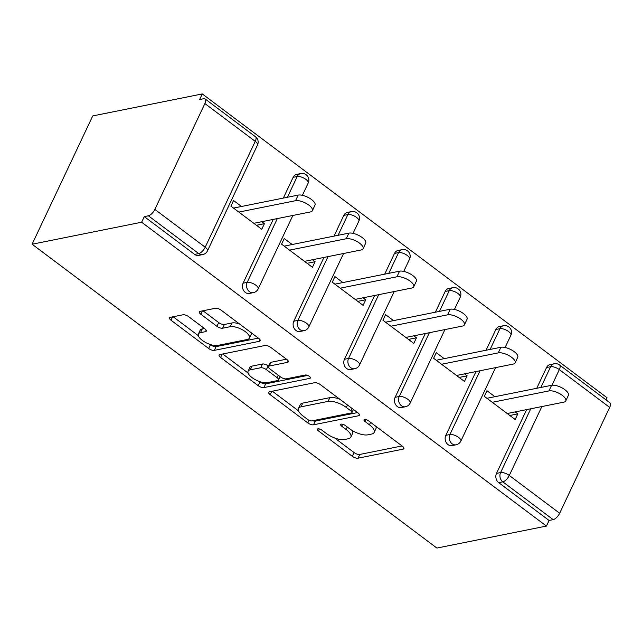 <?xml version="1.0" encoding="UTF-8"?>
<svg xmlns="http://www.w3.org/2000/svg" width="642" height="642" viewBox="0 0 642 642"><rect width="100%" height="100%" fill="white"/><g stroke="black" fill="none" stroke-linecap="round" stroke-linejoin="round"><path stroke-width="0.96" d="M317.934 428.84A3.09 1.204 -154.7 0 0 317.373 429.201A3.09 1.204 -154.7 0 0 318.416 430.87L352.298 456.302A4.414 1.725 -154.7 0 0 357.987 458.195L403.104 449.135A4.414 1.725 -154.7 0 0 403.898 448.622A4.414 1.725 -154.7 0 0 402.422 446.238L368.54 420.807A3.09 1.204 -154.7 0 0 364.552 419.483A3.09 1.204 -154.7 0 0 363.99 419.836A3.09 1.204 -154.7 0 0 365.025 421.505L369.415 424.795A14.116 5.513 -154.7 0 1 374.158 432.443A14.116 5.513 -154.7 0 1 371.598 434.072L367.842 434.827A14.116 5.513 -154.7 0 1 349.617 428.776L345.227 425.486A3.09 1.204 -154.7 0 0 341.239 424.161A3.09 1.204 -154.7 0 0 340.685 424.514A3.09 1.204 -154.7 0 0 341.721 426.192L346.102 429.482A14.116 5.513 -154.7 0 1 350.845 437.122A14.116 5.513 -154.7 0 1 348.293 438.751L344.529 439.505A14.116 5.513 -154.7 0 1 326.305 433.454L321.923 430.164A3.09 1.204 -154.7 0 0 317.934 428.84M188.676 316.675A4.414 1.725 -154.7 0 0 182.978 314.789L170.323 317.333A4.414 1.725 -154.7 0 0 169.528 317.838A4.414 1.725 -154.7 0 0 171.005 320.23L208.634 348.47A4.414 1.725 -154.7 0 0 214.332 350.363L259.44 341.303A4.414 1.725 -154.7 0 0 260.243 340.79A4.414 1.725 -154.7 0 0 258.758 338.406L221.129 310.158A4.414 1.725 -154.7 0 0 215.439 308.264L200.152 311.338A4.414 1.725 -154.7 0 0 199.349 311.843A4.414 1.725 -154.7 0 0 200.834 314.235L216.932 326.321A4.414 1.725 -154.7 0 0 222.63 328.214L230.213 326.69A11.805 4.614 -154.7 0 1 243.206 330.253A11.805 4.614 -154.7 0 1 249.409 338.133A11.805 4.614 -154.7 0 1 247.274 339.498L217.574 345.46A11.805 4.614 -154.7 0 1 204.573 341.897A11.805 4.614 -154.7 0 1 198.378 334.017A11.805 4.614 -154.7 0 1 200.513 332.652L205.464 331.665A4.414 1.725 -154.7 0 0 206.259 331.152A4.414 1.725 -154.7 0 0 204.782 328.768L188.676 316.675M141.633 222.22L546.43 526.071L436.897 548.067L32.1 244.225L141.633 222.22L144.29 216.611L194.638 254.409L198.731 253.59L148.374 215.792L144.29 216.611M269.496 391.772A4.414 1.725 -154.7 0 0 268.701 392.278A4.414 1.725 -154.7 0 0 270.178 394.67L307.807 422.909A4.414 1.725 -154.7 0 0 313.505 424.803L358.613 415.743A4.414 1.725 -154.7 0 0 359.416 415.23A4.414 1.725 -154.7 0 0 357.931 412.846L320.302 384.598A4.414 1.725 -154.7 0 0 314.612 382.712L269.496 391.772M258.22 385.69L220.591 357.45A4.414 1.725 -154.7 0 1 219.115 355.058A4.414 1.725 -154.7 0 1 219.909 354.553L265.026 345.484A4.414 1.725 -154.7 0 1 270.715 347.378L286.822 359.464A4.414 1.725 -154.7 0 1 288.306 361.855A4.414 1.725 -154.7 0 1 287.504 362.361L269.207 366.036A4.414 1.725 -154.7 0 0 268.412 366.55A4.414 1.725 -154.7 0 0 269.889 368.933L280.578 376.95A4.414 1.725 -154.7 0 0 286.268 378.844L305.319 375.016A3.09 1.204 -154.7 0 1 308.722 375.947A3.09 1.204 -154.7 0 1 310.343 378.01A3.09 1.204 -154.7 0 1 309.781 378.371L263.918 387.583A4.414 1.725 -154.7 0 1 258.22 385.69L259.994 381.95L259.408 381.517M606.064 399.91L607.075 397.775L202.278 93.933L92.745 115.929L32.1 244.225M541.864 406.555L509.291 475.457L559.647 513.255L609.683 407.405L559.326 369.607L551.935 385.248M498.722 482.664L549.079 520.461L553.163 519.635L502.806 481.837L498.722 482.664A6.741 5.497 -101.4 0 1 496.507 473.395L526.657 409.612M540.821 387.471L550.627 366.718A6.741 2.632 -154.7 0 1 559.326 369.607A6.741 2.881 126.9 0 0 559.543 364.985L609.9 402.783A6.741 2.881 126.9 0 1 609.683 407.405M559.647 513.255A6.741 2.881 126.9 0 1 553.163 519.635M204.886 103.563L154.85 209.412L205.207 247.21L255.243 141.36L204.886 103.563A6.741 2.881 -53.1 0 0 205.103 98.94A6.741 2.881 -53.1 0 0 203.715 98.716L199.622 99.542L202.278 93.933M509.82 415.486L517.813 413.881L515.157 419.491L484.301 396.323L486.949 390.713L494.91 396.692M517.813 413.881L515.189 411.915M202.703 254.585A6.741 6.741 0 0 0 207.478 250.862A6.741 2.632 25.3 0 0 205.207 247.21A6.741 2.881 -53.1 0 1 198.731 253.59A6.741 5.497 78.6 0 0 202.703 254.585L198.619 255.404A6.741 5.497 -101.4 0 1 194.638 254.409M546.43 526.071L549.079 520.461M536.736 388.29L546.543 367.545A6.741 5.497 -101.4 0 1 550.082 364.592L554.166 363.773A6.741 5.497 78.6 0 0 550.627 366.718L546.543 367.545M243.101 283.178L247.186 282.36A6.741 5.497 -101.4 0 0 249.409 291.628A6.741 5.497 78.6 0 0 253.389 292.632L249.305 293.45A6.741 5.497 -101.4 0 1 245.324 292.447A6.741 5.497 -101.4 0 1 243.101 283.178L273.251 219.403M283.331 198.081L293.137 177.328A6.741 5.497 -101.4 0 1 296.684 174.383L300.769 173.557A6.741 5.497 78.6 0 0 297.222 176.51L293.137 177.328M293.779 321.225L297.864 320.406A6.741 5.497 -101.4 0 0 300.087 329.675A6.741 5.497 78.6 0 0 304.067 330.67L299.983 331.489A6.741 5.497 -101.4 0 1 296.002 330.494A6.741 5.497 -101.4 0 1 293.779 321.225L323.929 257.442M334.009 236.12L343.815 215.375A6.741 5.497 -101.4 0 1 347.362 212.422L351.447 211.603A6.741 5.497 78.6 0 0 347.9 214.556L343.815 215.375M344.465 359.263L348.55 358.445A6.741 5.497 -101.4 0 0 350.773 367.714A6.741 5.497 78.6 0 0 354.745 368.717L350.66 369.535A6.741 5.497 -101.4 0 1 346.68 368.532A6.741 5.497 -101.4 0 1 344.465 359.263L374.615 295.481M384.694 274.166L394.501 253.413A6.741 5.497 -101.4 0 1 398.04 250.468L402.125 249.642A6.741 5.497 78.6 0 0 398.586 252.595L394.501 253.413M395.143 397.31L399.228 396.491A6.741 5.497 -101.4 0 0 401.451 405.752A6.741 5.497 78.6 0 0 405.431 406.755L401.346 407.574A6.741 5.497 -101.4 0 1 397.366 406.579A6.741 5.497 -101.4 0 1 395.143 397.31L425.293 333.527M435.372 312.205L445.179 291.46A6.741 5.497 -101.4 0 1 448.726 288.507L452.811 287.688A6.741 5.497 78.6 0 0 449.264 290.641L445.179 291.46M445.821 435.348L449.906 434.53A6.741 5.497 -101.4 0 0 452.128 443.799A6.741 5.497 78.6 0 0 456.109 444.794L452.024 445.62A6.741 5.497 -101.4 0 1 448.044 444.617A6.741 5.497 -101.4 0 1 445.821 435.348L475.971 371.566M486.05 350.243L495.857 329.498A6.741 5.497 -101.4 0 1 499.404 326.545L503.488 325.727A6.741 5.497 78.6 0 0 499.941 328.68L495.857 329.498M444.224 358.645L436.271 352.675L433.615 358.284L464.479 381.452L467.135 375.843L464.511 373.869M393.546 320.607L385.585 314.628L382.937 320.246L413.801 343.406L416.449 337.796L413.825 335.83M342.868 282.56L334.907 276.59L332.259 282.199L363.115 305.367L365.771 299.758L363.147 297.784M292.19 244.522L284.229 238.551L281.573 244.161L312.437 267.321L315.094 261.711L312.469 259.745M241.504 206.483L233.544 200.505L230.895 206.114L261.759 229.282L264.408 223.673L261.784 221.707M148.374 215.792A6.741 2.881 -53.1 0 0 154.85 209.412M467.135 375.843L459.142 377.448M416.449 337.796L408.464 339.401M365.771 299.758L357.779 301.363M315.094 261.711L307.101 263.316M264.408 223.673L256.423 225.278M350.845 437.122L352.618 433.382A14.116 5.513 -154.7 0 0 352.37 430.613M374.158 432.443L375.923 428.704A14.116 5.513 -154.7 0 0 375.835 426.28M334.594 437.948L354.063 452.562A4.414 1.725 -154.7 0 0 359.761 454.456L402.053 445.957M312.614 420.735A4.414 1.725 -154.7 0 0 315.27 421.064L357.562 412.565M272.32 391.203L298.538 410.88M307.815 419.571A3.09 1.204 -154.7 0 0 311.795 420.895L351.399 412.942A3.09 1.204 -154.7 0 0 351.952 412.589A3.09 1.204 -154.7 0 0 350.917 410.92L346.295 407.445A14.116 5.513 -154.7 0 0 328.07 401.394L301.002 406.835A14.116 5.513 -154.7 0 0 298.442 408.456A14.116 5.513 -154.7 0 0 303.185 416.104L307.815 419.571M339.778 399.212A14.116 5.513 -154.7 0 0 329.836 397.655L328.07 401.394M298.442 408.456L300.215 404.717A14.116 5.513 -154.7 0 1 302.767 403.096L329.836 397.655M248.077 373.01L222.734 353.983M286.452 359.191L270.98 362.297A4.414 1.725 -154.7 0 0 270.178 362.81L268.412 366.55M307.638 375.418L265.684 383.844L263.918 387.583M250.228 369.848A11.805 4.614 -154.7 0 0 248.085 371.212A11.805 4.614 -154.7 0 0 254.288 379.093A11.805 4.614 -154.7 0 0 267.289 382.656L277.745 380.554A4.414 1.725 -154.7 0 0 278.548 380.048A4.414 1.725 -154.7 0 0 277.063 377.656L266.382 369.64A4.414 1.725 -154.7 0 0 260.692 367.754L250.228 369.848L251.993 366.109A11.805 4.614 -154.7 0 0 249.858 367.473L248.085 371.212M251.993 366.109L262.458 364.006A4.414 1.725 -154.7 0 1 268.155 365.9L268.565 366.213M259.994 381.95A4.414 1.725 -154.7 0 0 265.684 383.844M198.378 334.017L200.143 330.277A11.805 4.614 -154.7 0 1 202.278 328.913L204.413 328.487M249.409 338.133L251.183 334.394A11.805 4.614 -154.7 0 0 251.239 332.757M239.554 323.985A11.805 4.614 -154.7 0 0 231.979 322.95L230.213 326.69M202.968 310.768L218.705 322.581A4.414 1.725 -154.7 0 0 224.395 324.475L231.979 322.95M209.998 344.425L210.407 344.73A4.414 1.725 -154.7 0 0 216.097 346.624L258.389 338.125M173.147 316.763L198.314 335.654M548.942 390.914L551.59 385.304A10.336 4.037 25.3 0 1 562.978 388.426A10.336 4.037 25.3 0 1 568.411 395.328L565.754 400.937A10.336 4.037 -154.7 0 0 560.322 394.036A10.336 4.037 -154.7 0 0 548.942 390.914L492.253 402.301M507.204 413.52L563.885 402.133A10.336 4.037 -154.7 0 0 565.754 400.937M551.59 385.304L486.917 398.297M498.256 352.875L500.912 347.266A10.336 4.037 25.3 0 1 512.292 350.38A10.336 4.037 25.3 0 1 517.725 357.289L515.077 362.899A10.336 4.037 -154.7 0 0 509.644 355.997A10.336 4.037 -154.7 0 0 498.256 352.875L441.576 364.255M456.518 375.474L513.199 364.086A10.336 4.037 -154.7 0 0 515.077 362.899M500.912 347.266L436.239 360.25M447.578 314.829L450.227 309.219A10.336 4.037 25.3 0 1 461.614 312.341A10.336 4.037 25.3 0 1 467.047 319.251L464.399 324.86A10.336 4.037 -154.7 0 0 458.966 317.95A10.336 4.037 -154.7 0 0 447.578 314.829L390.898 326.216M405.84 337.435L462.521 326.048A10.336 4.037 -154.7 0 0 464.399 324.86M450.227 309.219L385.561 322.212M396.9 276.79L399.549 271.181A10.336 4.037 25.3 0 1 410.936 274.303A10.336 4.037 25.3 0 1 416.369 281.204L413.713 286.813A10.336 4.037 -154.7 0 0 408.28 279.912A10.336 4.037 -154.7 0 0 396.9 276.79L340.212 288.178M355.162 299.389L411.843 288.009A10.336 4.037 -154.7 0 0 413.713 286.813M399.549 271.181L334.875 284.165M346.215 238.744L348.871 233.134A10.336 4.037 25.3 0 1 360.25 236.256A10.336 4.037 25.3 0 1 365.683 243.166L363.035 248.775A10.336 4.037 -154.7 0 0 357.602 241.865A10.336 4.037 -154.7 0 0 346.215 238.744L289.534 250.131M304.477 261.35L361.157 249.963A10.336 4.037 -154.7 0 0 363.035 248.775M348.871 233.134L284.197 246.127M295.537 200.705L298.185 195.096A10.336 4.037 25.3 0 1 309.572 198.218A10.336 4.037 25.3 0 1 315.005 205.119L312.357 210.728A10.336 4.037 -154.7 0 0 306.924 203.827A10.336 4.037 -154.7 0 0 295.537 200.705L238.856 212.093M253.799 223.312L310.479 211.924A10.336 4.037 -154.7 0 0 312.357 210.728M298.185 195.096L233.519 208.088M319.323 428.936L318.416 430.87M365.94 419.579L365.025 421.505M342.635 424.258L341.721 426.192M496.507 473.395L500.591 472.568A6.741 2.632 -154.7 0 1 509.291 475.457A6.741 2.881 126.9 0 1 502.806 481.837A6.741 5.497 -101.4 0 1 500.591 472.568L530.741 408.793M207.478 250.862L257.506 145.012A6.741 2.632 25.3 0 0 255.243 141.36A6.741 2.881 -53.1 0 0 255.46 136.738L205.103 98.94M480.056 370.747L449.906 434.53A6.741 2.632 -154.7 0 1 458.613 437.419A6.741 2.632 25.3 0 1 460.876 441.07L495.592 367.625M490.135 349.425L499.941 328.68A6.741 2.632 -154.7 0 1 508.649 331.569A6.741 2.632 25.3 0 1 510.912 335.22A6.741 6.741 0 0 0 503.488 325.727M405.431 406.755A6.741 6.741 0 0 0 410.198 403.024A6.741 2.632 25.3 0 0 407.935 399.372A6.741 2.632 -154.7 0 0 399.228 396.491L429.378 332.708M439.457 311.386L449.264 290.641A6.741 2.632 -154.7 0 1 457.963 293.522A6.741 2.632 25.3 0 1 460.234 297.174A6.741 6.741 0 0 0 452.811 287.688M354.745 368.717A6.741 6.741 0 0 0 359.512 364.985A6.741 2.632 25.3 0 0 357.249 361.334A6.741 2.632 -154.7 0 0 348.55 358.445L378.7 294.662M388.779 273.34L398.586 252.595A6.741 2.632 -154.7 0 1 407.285 255.484A6.741 2.632 25.3 0 1 409.548 259.135A6.741 6.741 0 0 0 402.125 249.642M304.067 330.67A6.741 6.741 0 0 0 308.834 326.938A6.741 2.632 25.3 0 0 306.571 323.295A6.741 2.632 -154.7 0 0 297.864 320.406L328.014 256.623M338.093 235.301L347.9 214.556A6.741 2.632 -154.7 0 1 356.607 217.445A6.741 2.632 25.3 0 1 358.87 221.089A6.741 6.741 0 0 0 351.447 211.603M253.389 292.632A6.741 6.741 0 0 0 258.156 288.9A6.741 2.632 25.3 0 0 255.893 285.249A6.741 2.632 -154.7 0 0 247.186 282.36L277.336 218.577M287.415 197.255L297.222 176.51A6.741 2.632 -154.7 0 1 305.921 179.399A6.741 2.632 25.3 0 1 308.192 183.05A6.741 6.741 0 0 0 300.769 173.557M347.274 427.018L346.102 429.482M370.578 422.332L369.415 424.795M403.786 447.683L403.104 449.135M359.761 454.456L357.987 458.195M354.063 452.562L352.298 456.302M359.303 414.291L358.613 415.743M315.27 421.064L313.505 424.803M309.043 420.309L307.807 422.909M271.767 391.315L270.178 394.67M352.081 408.448L350.917 410.92M347.458 404.982L346.295 407.445M302.767 403.096L301.002 406.835M222.18 354.095L220.591 357.45M288.194 360.916L287.504 362.361M270.98 362.297L269.207 366.036M310.263 377.352L309.781 378.371M278.235 375.193L277.063 377.656M268.155 365.9L266.382 369.64M262.458 364.006L260.692 367.754M206.146 330.213L205.464 331.665M202.278 328.913L200.513 332.652M224.395 324.475L222.63 328.214M218.705 322.581L216.932 326.321M202.415 310.88L200.834 314.235M260.13 339.851L259.44 341.303M216.097 346.624L214.332 350.363M210.407 344.73L208.634 348.47M172.594 316.875L171.005 320.23M559.543 364.985A6.741 6.741 0 0 0 554.166 363.773M456.109 444.794A6.741 6.741 0 0 0 460.876 441.07M505.118 347.483L510.912 335.22M410.198 403.024L444.914 329.587M454.432 309.436L460.234 297.174M359.512 364.985L394.228 291.54M403.754 271.397L409.548 259.135M308.834 326.938L343.55 253.502M353.076 233.351L358.87 221.089M258.156 288.9L292.872 215.463M302.39 195.312L308.192 183.05M257.506 145.012A6.741 6.741 0 0 0 255.46 136.738M353.429 409.468L351.952 412.589M280.161 376.645L278.548 380.048"/></g></svg>

